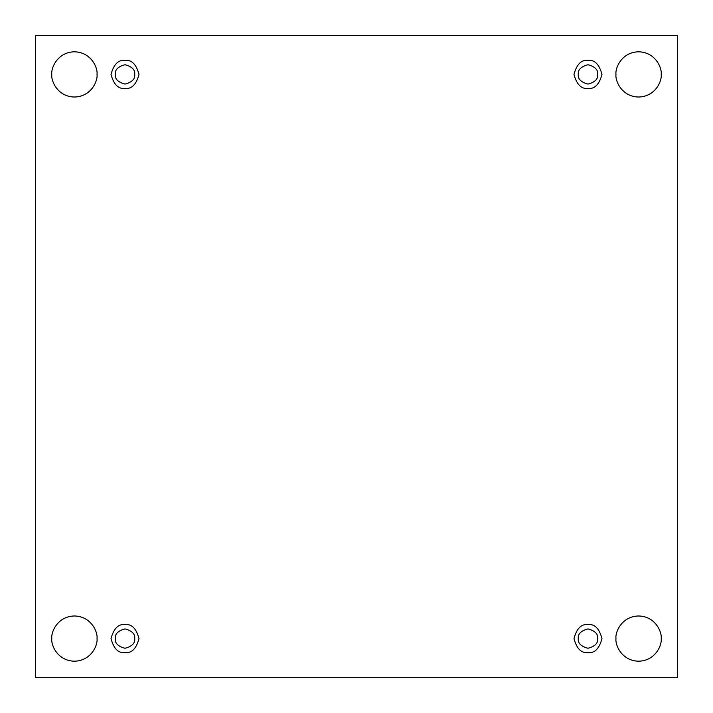 <?xml version="1.0" encoding="UTF-8"?>
<svg xmlns="http://www.w3.org/2000/svg" width="713" height="713" viewBox="0 0 713 713"><rect width="100%" height="100%" fill="white"/><g stroke="black" fill="none" stroke-linecap="round" stroke-linejoin="round"><path stroke-width="1.07" d="M615.979 638.59C615.069 645.203 621.852 660.889 638.59 661.201C655.327 660.889 662.11 645.203 661.201 638.59C662.11 645.203 655.327 660.889 638.59 661.201C621.852 660.889 615.069 645.203 615.979 638.59C615.069 631.976 621.852 616.29 638.59 615.979C655.327 616.29 662.11 631.976 661.201 638.59C662.11 631.976 655.327 616.29 638.59 615.979C621.852 616.29 615.069 631.976 615.979 638.59M51.799 638.59C50.89 645.203 57.673 660.889 74.41 661.201C91.148 660.889 97.931 645.203 97.021 638.59C97.931 645.203 91.148 660.889 74.41 661.201C57.673 660.889 50.89 645.203 51.799 638.59C50.89 631.976 57.673 616.29 74.41 615.979C91.148 616.29 97.931 631.976 97.021 638.59C97.931 631.976 91.148 616.29 74.41 615.979C57.673 616.29 50.89 631.976 51.799 638.59M615.979 74.41C615.069 81.024 621.852 96.71 638.59 97.021C655.327 96.71 662.11 81.024 661.201 74.41C662.11 81.024 655.327 96.71 638.59 97.021C621.852 96.71 615.069 81.024 615.979 74.41C615.069 67.797 621.852 52.111 638.59 51.799C655.327 52.111 662.11 67.797 661.201 74.41C662.11 67.797 655.327 52.111 638.59 51.799C621.852 52.111 615.069 67.797 615.979 74.41M51.799 74.41C50.89 81.024 57.673 96.71 74.41 97.021C91.148 96.71 97.931 81.024 97.021 74.41C97.931 81.024 91.148 96.71 74.41 97.021C57.673 96.71 50.89 81.024 51.799 74.41C50.89 67.797 57.673 52.111 74.41 51.799C91.148 52.111 97.931 67.797 97.021 74.41C97.931 67.797 91.148 52.111 74.41 51.799C57.673 52.111 50.89 67.797 51.799 74.41M125.016 88.403C131.629 89.205 136.299 84.535 139.008 74.41C136.299 64.286 131.629 59.616 125.016 60.418C131.629 59.616 136.299 64.286 139.008 74.41C136.299 84.535 131.629 89.205 125.016 88.403C118.394 89.205 113.732 84.535 111.014 74.41C113.732 64.286 118.394 59.616 125.016 60.418C118.394 59.616 113.732 64.286 111.014 74.41C113.732 84.535 118.394 89.205 125.016 88.403M115.328 74.41C114.775 78.991 118.002 82.218 125.016 84.098C132.021 82.218 135.256 78.991 134.704 74.41C135.256 69.829 132.021 66.603 125.016 64.723C118.002 66.603 114.775 69.829 115.328 74.41C114.775 69.829 118.002 66.603 125.016 64.723C132.021 66.603 135.256 69.829 134.704 74.41C135.256 78.991 132.021 82.218 125.016 84.098C118.002 82.218 114.775 78.991 115.328 74.41M587.984 88.403C594.606 89.205 599.268 84.535 601.986 74.41C599.268 64.286 594.606 59.616 587.984 60.418C594.606 59.616 599.268 64.286 601.986 74.41C599.268 84.535 594.606 89.205 587.984 88.403C581.371 89.205 576.701 84.535 573.992 74.41C576.701 64.286 581.371 59.616 587.984 60.418C581.371 59.616 576.701 64.286 573.992 74.41C576.701 84.535 581.371 89.205 587.984 88.403M578.296 74.41C577.744 78.991 580.979 82.218 587.984 84.098C594.999 82.218 598.225 78.991 597.672 74.41C598.225 69.829 594.999 66.603 587.984 64.723C580.979 66.603 577.744 69.829 578.296 74.41C577.744 69.829 580.979 66.603 587.984 64.723C594.999 66.603 598.225 69.829 597.672 74.41C598.225 78.991 594.999 82.218 587.984 84.098C580.979 82.218 577.744 78.991 578.296 74.41M587.984 652.582C594.606 653.384 599.268 648.714 601.986 638.59C599.268 628.465 594.606 623.795 587.984 624.597C594.606 623.795 599.268 628.465 601.986 638.59C599.268 648.714 594.606 653.384 587.984 652.582C581.371 653.384 576.701 648.714 573.992 638.59C576.701 628.465 581.371 623.795 587.984 624.597C581.371 623.795 576.701 628.465 573.992 638.59C576.701 648.714 581.371 653.384 587.984 652.582M578.296 638.59C577.744 643.171 580.979 646.397 587.984 648.277C594.999 646.397 598.225 643.171 597.672 638.59C598.225 634.009 594.999 630.782 587.984 628.902C580.979 630.782 577.744 634.009 578.296 638.59C577.744 634.009 580.979 630.782 587.984 628.902C594.999 630.782 598.225 634.009 597.672 638.59C598.225 643.171 594.999 646.397 587.984 648.277C580.979 646.397 577.744 643.171 578.296 638.59M125.016 652.582C131.629 653.384 136.299 648.714 139.008 638.59C136.299 628.465 131.629 623.795 125.016 624.597C131.629 623.795 136.299 628.465 139.008 638.59C136.299 648.714 131.629 653.384 125.016 652.582C118.394 653.384 113.732 648.714 111.014 638.59C113.732 628.465 118.394 623.795 125.016 624.597C118.394 623.795 113.732 628.465 111.014 638.59C113.732 648.714 118.394 653.384 125.016 652.582M115.328 638.59C114.775 643.171 118.002 646.397 125.016 648.277C132.021 646.397 135.256 643.171 134.704 638.59C135.256 634.009 132.021 630.782 125.016 628.902C118.002 630.782 114.775 634.009 115.328 638.59C114.775 634.009 118.002 630.782 125.016 628.902C132.021 630.782 135.256 634.009 134.704 638.59C135.256 643.171 132.021 646.397 125.016 648.277C118.002 646.397 114.775 643.171 115.328 638.59M35.65 35.65L677.35 35.65L677.35 677.35L35.65 677.35L35.65 35.65L35.65 677.35L677.35 677.35L677.35 35.65L35.65 35.65"/></g></svg>
